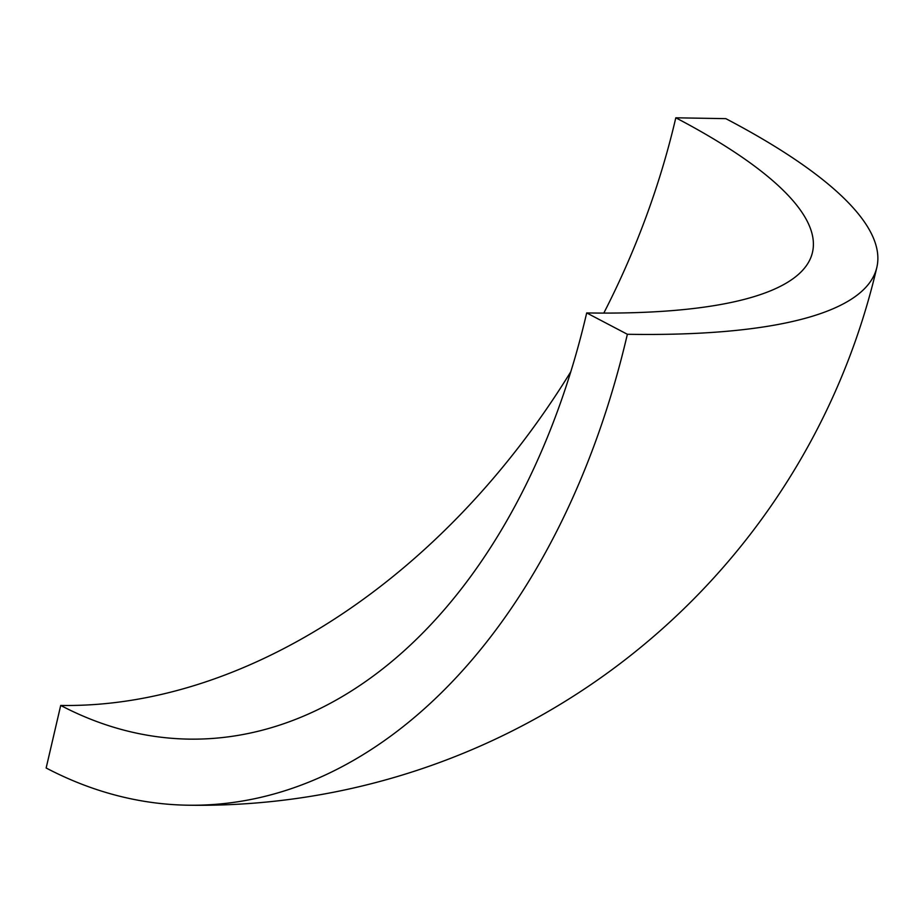 <?xml version="1.0" encoding="UTF-8"?>
<svg xmlns="http://www.w3.org/2000/svg" width="923" height="923" viewBox="0 0 923 923"><rect width="100%" height="100%" fill="white"/><g stroke="black" fill="none" stroke-linecap="round" stroke-linejoin="round"><path stroke-width="1.38" d="M603.804 313.093A629.509 452.697 117.7 0 0 675.809 117.798L725.836 118.652A695.607 164.467 -166.9 0 1 876.85 267.347A695.607 164.467 -166.9 0 1 627.363 334.276A695.607 454.531 91 0 1 187.507 805.202A695.607 454.531 91 0 1 46.15 767.994L60.71 705.437A629.509 452.697 117.7 0 0 570.841 371.657M675.809 117.798A629.509 148.834 -166.9 0 1 812.471 252.371A629.509 148.834 -166.9 0 1 586.693 312.932L627.363 334.276M60.71 705.437A629.509 411.335 -89 0 0 188.627 739.115A629.509 411.335 -89 0 0 586.693 312.932M187.507 805.202A695.607 695.607 0 0 0 876.85 267.347"/></g></svg>
